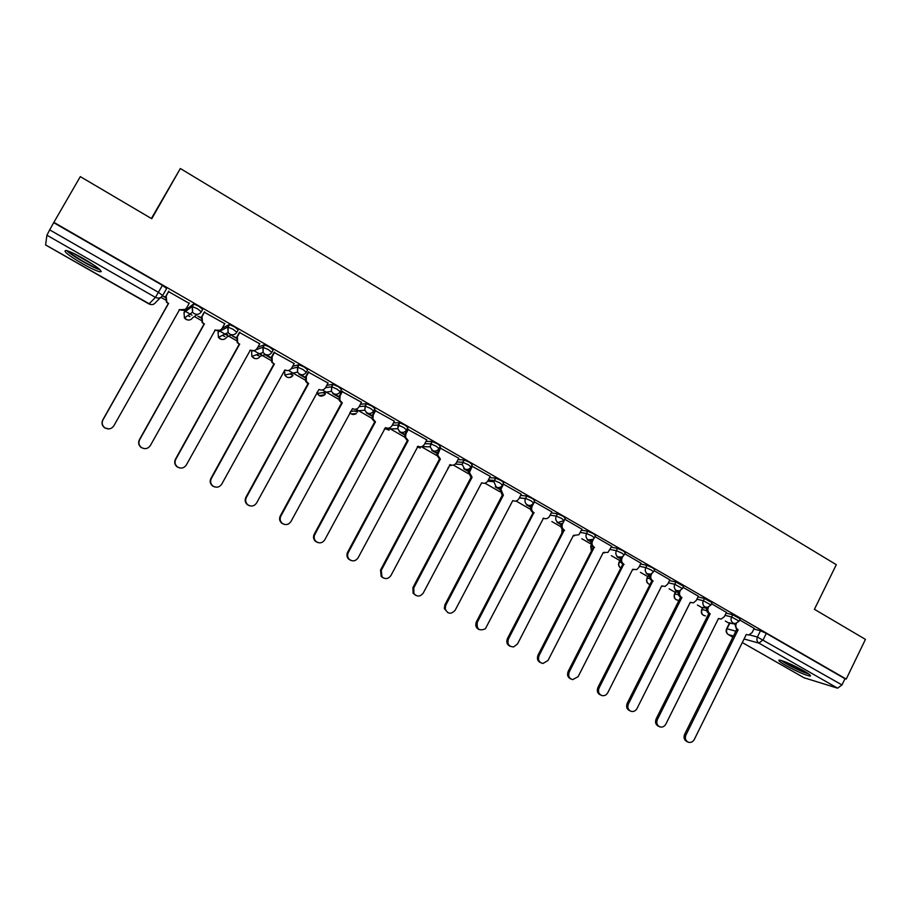<?xml version="1.0" encoding="UTF-8"?>
<svg xmlns="http://www.w3.org/2000/svg" width="911" height="911" viewBox="0 0 911 911"><rect width="100%" height="100%" fill="white"/><g stroke="black" fill="none" stroke-linecap="round" stroke-linejoin="round"><path stroke-width="1.37" d="M201.342 311.733L202.686 309.341L198.712 306.244L193.849 304.023L192.107 306.506L197.323 308.715L201.308 311.801C199.509 314.363 197.14 314.978 194.191 313.646L192.551 312.211L192.107 306.506L184.011 312.587L184.443 318.019L186.003 319.385C188.816 320.649 191.082 320.068 192.802 317.62L197.641 314.318M236.894 332.139L238.204 329.805L234.412 326.821L229.492 324.578L227.784 327.038L233.045 329.281L236.837 332.253C235.061 334.804 232.726 335.419 229.834 334.109L228.092 332.526L227.784 327.038L218.093 332.116L218.401 337.343L220.052 338.858C222.819 340.11 225.051 339.518 226.748 337.081L231.622 334.747M271.899 352.25L273.163 349.949L269.565 347.08L264.247 344.813L262.903 347.25L268.221 349.528L271.82 352.386C270.077 354.914 267.777 355.541 264.919 354.265L263.085 352.489L262.903 347.25L255.866 349.835M306.369 372.041L307.599 369.786L304.183 367.031L298.819 364.73L297.487 367.156L302.851 369.467L306.278 372.212C304.547 374.728 302.281 375.366 299.468 374.102L297.521 372.109L297.487 367.156L291.269 368.716M340.315 391.536L341.511 389.327L338.266 386.674L332.868 384.351L331.558 386.765L336.956 389.099L340.202 391.741C338.505 394.247 336.273 394.884 333.506 393.643L331.422 391.366L331.558 386.765L325.534 387.722M373.749 410.747L374.922 408.584L371.836 406.021L366.404 403.675L365.106 406.067L370.538 408.435L373.624 410.975C371.95 413.469 369.741 414.106 367.019 412.888L364.81 410.246L365.106 406.067L359.15 406.602M406.693 429.662L407.821 427.544L404.905 425.084L399.439 422.704L398.153 425.084L403.63 427.475L406.557 429.924C404.894 432.395 402.719 433.044 400.031 431.837L397.708 428.739L398.153 425.084L392.22 425.266M439.136 448.303L440.241 446.219L437.485 443.862L431.973 441.459L430.721 443.828L436.221 446.242L438.988 448.588C437.348 451.047 435.207 451.697 432.566 450.512L430.163 446.834L430.721 443.828L424.765 443.725M471.101 466.671L472.183 464.621L469.586 462.367L464.041 459.93L462.799 462.287L468.334 464.724L470.941 466.979C469.336 469.427 467.218 470.076 464.61 468.914L462.207 464.496L462.799 462.287L456.81 461.945M502.61 484.777L503.669 482.762L501.209 480.587L495.641 478.138L494.411 480.484L499.98 482.944L502.439 485.096C500.845 487.544 498.761 488.194 496.188 487.055L493.944 481.771L494.411 480.484L488.376 479.926M533.652 502.61L534.689 500.629L532.377 498.556L526.797 496.074L525.556 498.408L531.159 500.891L533.47 502.963C531.899 505.389 529.849 506.049 527.31 504.922C525.169 503.407 524.531 501.346 525.396 498.738L519.475 497.668M564.285 520.227L565.31 518.257L563.1 516.264L557.464 513.758L556.268 516.07L561.893 518.587L564.114 520.568L557.987 522.538C555.756 520.921 555.175 518.769 556.268 516.07L550.119 515.17M594.484 537.604L595.498 535.634L593.38 533.709L587.709 531.193L586.525 533.493L592.184 536.021L594.314 537.934L593.107 539.346L588.221 539.893C586.024 538.299 585.454 536.169 586.525 533.493L580.318 532.434M624.251 554.719L625.253 552.761L623.226 550.916L617.533 548.365L616.36 550.665L622.054 553.205L624.092 555.05L622.236 556.906L618.034 557.008C615.859 555.437 615.301 553.319 616.36 550.665L610.085 549.47M653.608 571.607L654.599 569.648L652.652 567.872L646.935 565.31L645.774 567.587L651.49 570.161L653.449 571.926L651.012 574.055L647.425 573.884C645.273 572.336 644.726 570.229 645.774 567.587L639.431 566.266M682.555 588.267L683.546 586.297L675.928 582.015L674.778 584.281L682.407 588.563L679.469 590.852L676.395 590.522C674.288 588.984 673.741 586.912 674.778 584.281L668.367 582.835M711.104 604.688L712.083 602.729L704.51 598.481L703.383 600.736L710.956 604.972L707.631 607.352L704.966 606.931C702.882 605.416 702.358 603.344 703.383 600.736L696.904 599.187M739.254 620.881L740.222 618.922L732.695 614.731L731.59 616.963L739.117 621.165L735.462 623.568L733.15 623.113C731.089 621.609 730.576 619.56 731.59 616.963L725.042 615.312M785.84 665.451C796.419 671.248 804.39 674.778 809.765 676.064C811.781 676.11 809.72 674.334 803.57 670.735C792.9 664.893 784.895 661.34 779.577 660.076C777.55 660.054 779.634 661.841 785.84 665.451M82.149 263.53C90.383 268.176 96.293 270.931 99.891 271.808C103.319 271.592 97.978 267.253 83.88 258.804C75.579 254.123 69.623 251.345 66.013 250.457C62.677 250.776 68.052 255.137 82.149 263.53M160.951 297.339L165.335 299.856M183.566 310.321L184.865 311.061M185.537 311.437L192.027 315.172M194.396 316.527L201.115 320.376M219.915 331.16L227.249 335.373M228.65 336.17L236.348 340.589M254.021 350.724L261.935 355.256M262.402 355.529L271.034 360.483M288.48 370.492L305.208 380.081M322.46 389.976L338.858 399.382M355.928 409.176L372.007 418.4M388.906 428.09L405.646 437.69M421.394 446.732L436.859 455.591M453.405 465.088L468.573 473.788M484.959 483.183L499.82 491.712M516.047 501.016L530.635 509.386M551.861 521.559L560.994 526.797M581.799 538.731L590.932 543.969M611.315 555.664L619.867 560.572M640.422 572.359L647.789 576.583M669.13 588.825L675.324 592.378M697.439 605.063L702.506 607.967M725.361 621.074L729.324 623.352M151.374 218.503L180.344 168.524L836.298 564.683L814.423 609.3L865.45 639.385L846.217 679.082L53.874 222.341L80.305 176.62L151.761 218.731L180.344 168.524M45.607 244.922L46.916 235.209L49.684 229.868L158.48 292.363L162.67 295.551C160.837 298.125 158.434 298.74 155.439 297.385L46.916 235.209M53.874 222.341L49.684 229.868M729.791 623.181L734.596 623.978M753.875 629.011L760.503 630.742L757.394 637.028L841.98 684.924L837.596 688.181L804.06 677.761M841.98 684.924L844.975 678.729L846.217 679.082M704.294 606.908L705.809 607.284M726.477 612.42L711.559 603.754M675.302 590.26L678.399 591.546M698.384 596.238L683.022 587.322M646.366 573.657L649.634 575.376M669.881 579.829L654.087 570.662M640.991 563.192L624.741 553.763M611.691 546.327L594.985 536.625M581.981 529.211L564.786 519.259M551.827 511.857L534.119 501.722M521.251 494.252L503.043 483.946M490.232 476.396L471.499 465.931M458.745 458.267L439.706 447.768M426.803 439.888L407.559 429.252M394.383 421.224L374.933 410.474M361.485 402.286L341.819 391.4M328.074 383.064L308.203 372.052M294.162 363.569L274.074 352.398M259.726 343.766L239.411 332.447M236.518 337.81L232.043 335.795L236.37 338.288M224.744 323.69L204.223 312.188M201.285 317.586L197.96 316.231L201.149 318.053M189.192 303.34L168.489 291.611M185.297 310.298L193.485 304.046M222.159 328.302L229.151 324.589M257.813 347.228L264.247 344.813M292.647 366.324L298.819 364.73M326.833 385.353L332.868 384.351M360.426 404.245L366.404 403.675M393.472 422.92L399.439 422.704M426.006 441.391L431.973 441.459M458.039 459.622L464.041 459.93M489.594 477.615L495.641 478.138M520.671 495.368L526.774 496.074L525.579 498.408L519.304 497.998M551.303 512.882L557.464 513.758M581.491 530.156L587.709 531.193M611.247 547.204L617.533 548.365M640.581 564.011L646.935 565.31M648.006 576.151L649.486 576.173M669.505 580.592L675.928 582.015M675.541 591.968L678.24 592.287M698.02 596.956L704.51 598.481M702.711 607.557L706.606 608.229M726.147 613.092L732.695 614.731M754.194 628.374L739.709 619.97M165.506 297.043L163.376 296.371L165.369 297.521M265.613 355.074L271.068 358.205M298.956 374.216L305.242 377.814M332.936 393.711L338.892 397.139M366.393 412.922L372.041 416.168M399.36 431.848L404.712 434.923M431.837 450.49L436.893 453.405M463.824 468.858L468.607 471.602M495.356 486.964L499.866 489.549M526.433 504.808L530.669 507.233M557.065 522.39L561.039 524.668M587.253 539.722L590.977 541.863M617.02 556.803L620.493 558.807M225.427 333.859L227.761 334.758M260.022 353.548L261.218 353.935M53.806 222.728L162.443 285.337L166.611 288.559L162.693 295.506M844.975 678.729L766.31 633.384L760.503 630.742M649.725 575.08L646.662 573.326M620.619 558.363L617.271 556.45M591.102 541.419L587.447 539.323M561.165 524.235L558.876 522.914M530.794 506.789L526.512 504.33M500.879 489.617L495.379 486.451M468.744 471.158L463.79 468.311M437.029 452.949L431.723 449.909M404.837 434.467L399.189 431.222M372.178 415.712L366.154 412.25M339.029 396.672L332.629 393.005M305.379 377.348L299.377 373.909M271.205 357.738L266.217 354.869M736.395 623.386L736.327 623.523C735.325 626.096 735.849 628.135 737.876 629.615L736.464 629.228L734.733 623.591M687.703 741.93L687.031 741.622C684.195 740.153 683.387 737.739 684.616 734.38L736.737 629.387M738.149 629.763L685.937 734.972C684.708 738.331 685.516 740.757 688.352 742.226C690.857 742.875 692.827 741.964 694.284 739.481L746.314 634.443L748.671 635.069L752.11 632.587L754.217 628.328M708.553 607.09L708.371 607.455C707.357 610.051 707.881 612.101 709.942 613.604L708.576 613.251C706.617 611.862 706.048 609.926 706.868 607.432M718.995 618.774L718.392 618.694M659.108 726.522L658.653 726.318C655.704 724.86 654.861 722.412 656.114 718.973L708.849 613.399M710.216 613.752L657.389 719.542C656.125 722.981 656.979 725.429 659.928 726.898C662.434 727.49 664.404 726.568 665.85 724.108L718.494 618.501L721.148 619.104L724.37 616.645L726.511 612.363M680.346 590.533L680.027 591.171C679.002 593.778 679.526 595.84 681.622 597.365L680.301 597.047C678.262 595.589 677.716 593.573 678.627 591.023M690.891 602.649L690.185 602.547M630.082 710.876L629.922 710.808C626.825 709.373 625.925 706.89 627.201 703.36L680.574 597.195M681.895 597.525L628.431 703.896C627.144 707.437 628.055 709.92 631.152 711.354C633.635 711.878 635.593 710.944 637.005 708.53L690.287 602.33L693.317 602.888L696.243 600.486L698.407 596.181M807.727 673.286L801.407 670.997C792.934 667.262 786.648 663.88 782.526 660.862M788.152 663.06L802.511 670.143M781.137 660.418C786.159 663.914 793.208 667.661 802.284 671.658L808.934 674.129M98.809 268.643L97.295 268.244C90.485 266.206 71.149 254.784 68.519 251.22M72.994 253.11L94.972 265.75M66.822 250.662C71.331 255.376 91.852 267.31 99.231 269.542M653.187 581.059L651.638 580.614C649.52 579.077 648.974 577.005 650.01 574.385L651.285 574.659C650.238 577.278 650.784 579.362 652.902 580.899L599.062 688.033C597.753 691.711 598.743 694.228 602.023 695.605C604.483 696.038 606.396 695.07 607.762 692.736L661.693 585.932L665.167 586.399L667.729 584.11L669.915 579.772M662.388 586.308L661.58 586.172M600.713 695.047C597.536 693.624 596.591 691.119 597.889 687.52L651.912 580.774M651.775 573.679L651.285 574.659M624.069 564.365L622.566 563.943C620.414 562.394 619.867 560.299 620.915 557.669L622.133 557.908C621.074 560.55 621.632 562.645 623.784 564.205L569.273 671.931C567.94 675.825 569.045 678.388 572.609 679.652L578.098 676.702L632.689 569.318L636.721 569.58L638.816 567.496L641.025 563.135M633.498 569.728L632.564 569.569M571.015 679.048C567.792 677.602 566.847 675.062 568.157 671.453L622.839 564.114M622.851 556.496L622.133 557.908M594.53 547.443L593.072 547.055C590.897 545.473 590.339 543.366 591.398 540.713L592.571 540.929C591.501 543.582 592.059 545.7 594.245 547.272L539.061 655.613C537.695 659.86 539.016 662.479 543.024 663.47L548.023 660.452L603.287 552.453L607.956 552.396L611.725 546.258M604.209 552.909L603.15 552.726M540.895 662.821C537.638 661.34 536.67 658.79 538.002 655.168L593.357 547.215M593.619 538.879L592.571 540.929M564.581 530.27L563.169 529.906C560.96 528.312 560.39 526.182 561.472 523.518L562.577 523.7C561.506 526.364 562.076 528.505 564.285 530.1L508.418 639.055C507.063 644.054 508.816 646.673 513.679 646.901L517.505 643.963L573.452 535.361L578.838 534.791L582.004 529.154M574.511 535.862L573.315 535.634M510.331 646.355C507.04 644.851 506.072 642.278 507.404 638.634L563.465 530.077M564.194 520.58L562.577 523.7M534.199 512.847L532.844 512.529C530.601 510.912 530.02 508.771 531.102 506.095L532.161 506.231C531.079 508.919 531.66 511.071 533.903 512.677L477.33 622.259C476.453 629.137 479.129 631.312 485.358 628.806L543.491 518.177C545.746 519.224 547.67 518.735 549.276 516.708L551.872 511.788M544.402 518.575L543.047 518.313M479.345 629.66C476.009 628.123 475.018 625.527 476.373 621.871L532.787 513.371M534.472 501.779L532.161 506.22L531.102 506.095M503.373 495.185L502.063 494.889L499.911 489.355L500.298 488.387L501.301 488.49L500.913 489.469L503.373 495.185L445.786 605.211L445.194 608.89C447.734 614.139 451.059 614.595 455.136 610.268L512.802 500.583C515.341 501.71 517.391 501.061 518.963 498.636L521.286 494.183M447.905 612.716L444.295 608.525L444.887 604.858L502.36 495.06M503.646 484.026L501.301 488.49M472.365 466.011L469.438 472.433L472.092 477.25L470.85 476.988L468.493 472.353L471.067 466.626M416.008 595.532L413.07 593.243L412.934 587.595L471.146 477.17M472.092 477.25L413.776 587.914L413.901 593.573C417.113 597.024 420.233 596.842 423.262 593.038L481.668 482.739C484.242 483.878 486.326 483.229 487.909 480.803L490.266 476.316M440.628 447.734L437.656 455.022L440.366 459.064L439.478 459.019L436.768 454.976L439.751 447.677M383.656 578.098L381.197 576.504L380.513 570.081L439.478 459.019M440.366 459.064L381.288 570.366L381.971 576.811C385.285 579.51 388.268 579.1 390.91 575.57L450.08 464.633C452.687 465.783 454.794 465.145 456.411 462.697L458.791 458.187M408.424 429.183L405.987 433.727L405.509 437.189L408.162 440.594L407.331 440.594L404.689 437.189L405.167 433.738L407.604 429.161M350.837 560.402L348.64 559.126C346.784 557.122 346.442 554.845 347.603 552.294L407.331 440.594M408.162 440.594L348.309 552.544C347.137 555.095 347.49 557.384 349.346 559.4C352.694 561.745 355.609 561.222 358.091 557.828L418.012 446.253C420.666 447.426 422.806 446.789 424.435 444.329L426.849 439.797M375.731 410.36L373.259 414.926L372.929 418.946L375.469 421.861L374.706 421.895L372.166 418.992L372.508 414.972L374.99 410.371M317.54 542.444L315.479 541.339C313.407 539.312 312.985 536.943 314.204 534.256L374.706 421.895M375.469 421.861L314.842 534.461C313.623 537.16 314.044 539.528 316.117 541.567C319.499 543.719 322.38 543.138 324.76 539.824L385.478 427.601C388.166 428.796 390.329 428.159 391.992 425.688L394.44 421.133M342.547 391.252L340.054 395.841L339.871 400.316L342.297 402.844L341.602 402.913L339.188 400.396L339.359 395.932L341.876 391.286M283.765 524.224L281.75 523.21C279.518 521.16 279.028 518.735 280.292 515.933L341.602 402.913M342.297 402.844L280.861 516.104C279.597 518.917 280.087 521.343 282.319 523.404C285.724 525.431 288.593 524.804 290.939 521.548L352.455 408.663C355.176 409.882 357.385 409.255 359.059 406.761L361.542 402.184M308.863 371.847L306.335 376.471L306.324 381.31L308.613 383.542L307.986 383.656L305.697 381.436L305.709 376.607L308.271 371.916M249.512 505.742L247.462 504.762C245.105 502.69 244.569 500.219 245.868 497.326L307.986 383.656M308.613 383.542L246.369 497.463C245.07 500.355 245.594 502.838 247.963 504.91C251.402 506.858 254.283 506.22 256.595 502.986L318.93 389.452C321.697 390.682 323.929 390.056 325.626 387.562L328.142 382.95M274.666 352.158L272.104 356.805L272.241 361.94L273.869 364.093L271.683 362.111L271.546 356.975L274.154 352.25M214.814 486.975L212.627 486.007C210.156 483.912 209.587 481.395 210.908 478.446L273.869 364.093M274.427 363.933L211.341 478.537C210.008 481.498 210.578 484.026 213.049 486.121C216.522 488.023 219.414 487.362 221.726 484.151L284.892 369.934C287.705 371.198 289.971 370.572 291.691 368.067L294.242 363.421M239.935 332.151L237.338 336.831L237.623 342.229L239.217 344.244L237.145 342.434L236.86 337.059L239.525 332.253M254.351 350.598L249.796 350.302M179.706 467.947L177.224 466.944C174.661 464.838 174.058 462.276 175.413 459.269L239.217 344.244M239.707 344.039L175.766 459.315C174.4 462.332 175.014 464.895 177.577 467.013C181.095 468.88 183.999 468.22 186.311 465.009L250.331 350.131C253.19 351.407 255.49 350.792 257.232 348.264L259.817 343.606M204.679 311.847L202.037 316.55L202.458 322.164L204.03 324.077L202.048 322.426L201.627 316.823L204.371 311.926M220.006 330.237L214.7 330.181M144.302 448.622L141.262 447.574C138.609 445.445 137.982 442.848 139.36 439.785L204.03 324.077M204.451 323.826L139.634 439.797C138.244 442.86 138.882 445.468 141.547 447.597C145.1 449.453 148.026 448.781 150.338 445.581L215.247 330.01C218.139 331.319 220.473 330.704 222.25 328.165L224.858 323.473M168.854 291.224L166.189 295.961L166.736 301.769L168.307 303.591L166.406 302.065L165.859 296.269L168.729 291.19M185.206 309.398L179.046 309.751M108.887 428.922L104.731 427.897C101.998 425.733 101.326 423.103 102.738 420.005L168.307 303.591M168.637 303.295L102.932 419.96C101.52 423.08 102.18 425.71 104.924 427.874C108.523 429.719 111.484 429.035 113.807 425.847L179.604 309.581C182.542 310.913 184.91 310.298 186.709 307.747L189.363 303.033M160.678 297.498L155.906 302.179C154.164 304.627 151.864 305.219 149.017 303.932L155.439 297.385L162.443 285.337M45.55 244.888L150.509 304.513M729.996 622.771L727.001 628.795L735.837 631.186M749.525 634.899L757.394 637.028C756.403 639.613 756.916 641.64 758.943 643.12L744.071 638.975M733.446 636.015L728.493 634.637L732.888 637.142M804.288 677.932L742.294 642.551L804.538 678.035M837.596 688.181L758.943 643.12L763.202 639.681L766.31 633.384M185.332 310.23L183.976 312.644M218.856 330.739L218.048 332.208M251.891 350.974L253.224 350.803M265.431 354.516L260.204 356.258C258.53 358.672 256.333 359.276 253.6 358.046L251.846 356.36L254.773 358.535M591.307 545.108L590.943 545.814L591.854 545.996M620.357 559.946L619.286 562.064L621.029 562.429M648.347 575.923L647.243 578.086L649.907 578.69M675.928 591.74L674.835 593.904L678.444 594.769M703.133 607.364L702.062 609.505L706.64 610.666M701.641 609.698L702.062 609.505C701.094 611.998 701.595 613.957 703.577 615.392L705.387 615.87M674.459 594.12L674.835 593.904C673.855 596.409 674.368 598.379 676.372 599.837L678.319 600.315M646.901 578.326L647.243 578.086C646.252 580.603 646.776 582.596 648.814 584.076L650.021 584.509M618.979 562.315L619.286 562.064C618.284 564.569 618.797 566.574 620.824 568.065M590.681 546.088L591.444 550.961M561.985 529.633L561.916 533.083M532.901 512.95L532.616 513.679M450.979 465.635L449.419 465.122M420.256 448.053L417.272 446.88M389.099 430.208L386.036 428.99M357.499 412.125L354.709 411.02M325.443 393.768L322.608 392.641M292.932 375.15L289.835 373.886M284.688 370.481L284.79 375.059L286.669 376.96C289.129 378.111 291.213 377.644 292.921 375.56M259.384 356.11L256.446 354.778M251.607 351.487L251.846 356.36L263.085 352.489L263.222 347.25L264.566 344.813M224.858 336.523L222.455 335.328M189.944 316.629L187.905 315.536M447.882 468.015L448.713 467.776M349.881 412.637L351.361 413.958L356.44 413.605M316.903 392.379L319.249 395.59L324.897 394.816M726.819 629.205L727.001 628.795C726.033 631.266 726.534 633.213 728.493 634.637L727.923 634.238M101.303 271.66L100.301 271.091M737.876 629.615L736.464 629.228M685.937 734.972L684.616 734.38M709.942 613.604L708.576 613.251M708.371 607.455L707.801 607.318M657.389 719.542L656.114 718.973M681.622 597.365L680.301 597.047M680.027 591.171L679.094 590.954M628.431 703.896L627.201 703.36M652.902 580.899L651.638 580.614M599.062 688.033L597.889 687.52M623.784 564.205L622.566 563.943M569.273 671.931L568.157 671.453M594.245 547.272L593.072 547.055M539.061 655.613L538.002 655.168M564.285 530.1L563.169 529.906M508.418 639.055L507.404 638.634M533.903 512.677L532.844 512.529M477.33 622.259L476.373 621.871M503.077 495.003L502.063 494.889M445.786 605.211L444.887 604.858M471.796 477.079L470.85 476.988M469.996 470.509L469.051 470.429M413.776 587.914L412.934 587.595M440.059 458.882L439.17 458.837M438.225 452.255L437.337 452.22M381.288 570.366L380.513 570.081M407.843 440.423L407.023 440.412M405.987 433.727L405.167 433.738M348.309 552.544L347.603 552.294M375.161 421.679L374.398 421.713M373.259 414.926L372.508 414.972M314.842 534.461L314.204 534.256M341.978 402.662L341.272 402.73M340.054 395.841L339.359 395.932M280.861 516.104L280.292 515.933M308.294 383.349L307.656 383.463M306.335 376.471L305.709 376.607M702.837 607.307L701.766 609.448C700.616 612.955 701.8 615.096 705.342 615.859M675.666 591.694L674.584 593.858C673.411 597.445 674.63 599.597 678.251 600.303M648.142 575.889L647.038 578.052C645.853 581.298 646.856 583.439 650.033 584.486M620.232 559.855L619.127 562.03C618.011 564.592 618.58 566.608 620.812 568.1M591.25 544.983L591.387 551.064M562.224 529.177L561.825 533.254M495.698 478.138L493.944 481.771L487.692 481.179M464.154 459.941L462.207 464.496L455.329 464.075M432.133 441.471L430.163 446.834L421.747 446.629M399.622 422.715L397.708 428.739L384.294 429.024M366.632 403.687L365.334 406.078L364.81 410.246L350.587 411.339M333.13 384.362L331.82 386.776L331.422 391.366L317.256 393.415C319.123 396.433 321.56 396.911 324.567 394.862M299.115 364.742L297.783 367.167L297.521 372.109L284.79 375.059C287.09 378.111 289.698 378.304 292.602 375.628M229.492 324.578L228.126 327.038L228.092 332.526L218.401 337.343L221.327 339.382M193.849 304.023L192.472 306.495L192.551 312.211L184.443 318.019L187.404 319.943M417.466 446.515L418.639 446.549M349.858 412.672C351.635 414.71 353.719 415.029 356.11 413.628M729.643 622.703L726.648 628.715C725.634 631.118 726.169 633.054 728.265 634.534L732.865 637.165M45.561 244.934L148.983 303.955M500.913 489.469L499.911 489.355M445.194 608.89L444.295 608.525M469.438 472.433L468.493 472.353M413.901 593.573L413.07 593.243M437.656 455.022L436.768 454.976M381.971 576.811L381.197 576.504M405.509 437.189L404.689 437.189M349.346 559.4L348.64 559.126M372.929 418.946L372.166 418.992M316.117 541.567L315.479 541.339M339.871 400.316L339.188 400.396M282.319 523.404L281.75 523.21M306.324 381.31L305.697 381.436"/></g></svg>
